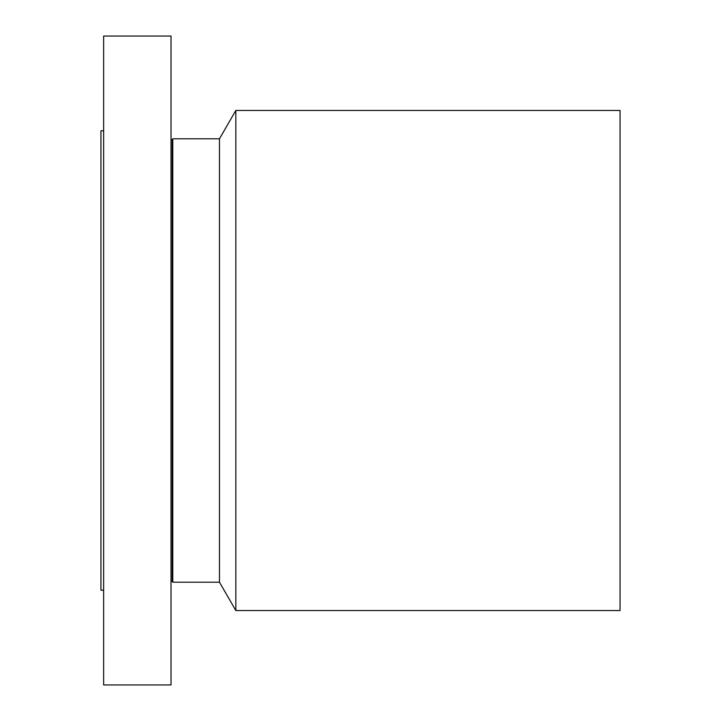 <?xml version="1.0" encoding="UTF-8"?>
<svg xmlns="http://www.w3.org/2000/svg" width="721" height="721" viewBox="0 0 721 721"><rect width="100%" height="100%" fill="white"/><g stroke="black" fill="none" stroke-linecap="round" stroke-linejoin="round"><path stroke-width="1.08" d="M103.644 684.95L103.644 36.05L171.021 36.05L171.021 684.95L103.644 684.95M103.644 590.211L100.94 590.211L100.94 130.789L103.644 130.789M235.83 110.457L235.83 610.543L620.06 610.543L620.06 110.457L235.83 110.457L219.472 138.792L172.797 138.792L172.229 139.766L171.021 139.441M235.83 610.543L219.472 582.207L219.472 138.792M219.472 582.207L172.797 582.207L172.797 138.792M172.797 582.207L172.229 581.234L172.229 139.766M172.229 581.234L171.021 581.559"/></g></svg>
